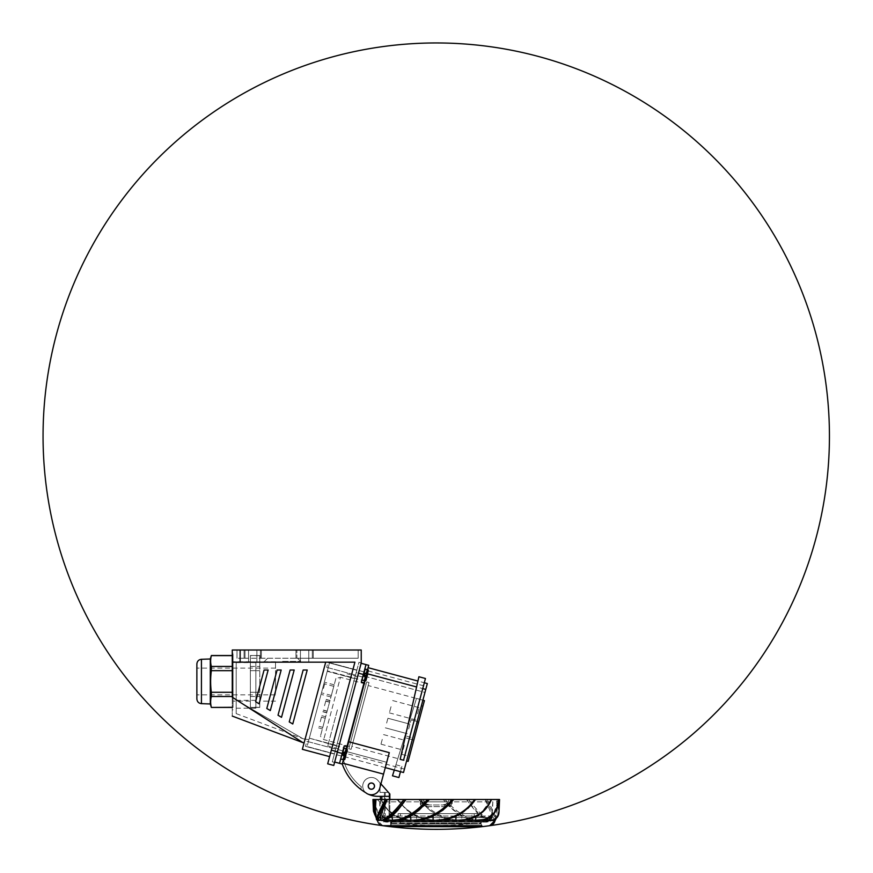 <?xml version="1.0" encoding="UTF-8"?>
<svg xmlns="http://www.w3.org/2000/svg" width="873" height="873" viewBox="0 0 873 873"><rect width="100%" height="100%" fill="white"/><g stroke="black" fill="none" stroke-linecap="round" stroke-linejoin="round"><path stroke-width="0.65" stroke-dasharray="4.37 3.27" d="M240.13 662.17L325.716 662.17L304.142 742.661L325.716 662.17L354.918 662.17L325.716 662.17L302.364 749.318L329.612 756.618L354.918 662.17L327.681 763.831L333.759 765.457L361.236 662.913L361.236 650.014L236.987 650.014L358.17 650.014L240.13 650.014L240.13 662.17L354.918 662.17L329.612 756.618M240.13 650.014L240.13 658.231L245.007 658.231L236.987 658.231L240.13 658.231L240.13 650.014L232.262 650.014L232.262 697.2L302.986 742.661L304.142 742.661M292.771 723.979L289.247 721.906L303.149 670.028L289.247 721.906L292.771 723.979L289.247 721.906L303.149 670.028L307.22 670.028L303.149 670.028L307.22 670.028L292.771 723.979M294.19 670.028L290.12 670.028L294.19 670.028L281.521 717.322L278.018 715.227L290.12 670.028L278.018 715.227L281.521 717.322L294.19 670.028L290.12 670.028L278.018 715.227L281.521 717.322L294.19 670.028M270.303 710.589L266.8 708.472L277.101 670.028L266.8 708.472L270.303 710.589L266.8 708.472L277.101 670.028L281.171 670.028L277.101 670.028L281.171 670.028L270.303 710.589M268.142 670.028L264.072 670.028L268.142 670.028L259.095 703.791L255.603 701.652L264.072 670.028L255.603 701.652L259.095 703.791L268.142 670.028L264.072 670.028L255.603 701.652L259.095 703.791L268.142 670.028M304.612 662.17L300.443 662.17L304.612 662.17M252.712 662.17L248.543 662.17L252.712 662.17M232.262 662.17L325.716 662.17M232.262 697.2C232.262 722.102 232.262 722.102 232.262 697.2M232.262 681.475L232.262 653.168L232.262 681.475M361.236 662.913L334.566 762.424L361.236 662.913L358.956 662.301L356.206 672.559L358.956 662.301L361.236 662.913M335.036 751.555L356.206 672.559L332.286 761.813L334.566 762.424L332.286 761.813L336.662 745.477L334.37 754.065L335.712 749.045L334.37 754.065L335.036 751.555L337.316 752.166L334.675 762.042L358.487 673.17L336.629 754.752L338.004 749.58L336.629 754.752L337.316 752.166L335.036 751.555M354.7 678.19L336.552 745.924L356.817 670.278L354.58 678.637L327.353 670.868L354.7 678.19M356.206 672.559L356.882 670.049L355.529 675.069L356.882 670.049L355.529 675.069L356.206 672.559L358.487 673.17L361.127 663.294L357.788 675.746L359.174 670.584L357.788 675.746L358.487 673.17L356.206 672.559M327.353 670.868L309.206 738.591L327.353 670.868M336.552 745.924L309.326 738.154L307.078 746.502L309.326 738.154L336.552 745.924M356.817 670.278L329.47 662.956L308.9 739.726L329.47 662.956L356.817 670.278M334.424 753.836L307.078 746.502L334.424 753.836M329.47 662.956L326.535 662.17L329.47 662.956M236.201 662.17L326.535 662.17L236.201 662.17L236.201 700.07C236.201 718.01 236.201 718.01 236.201 700.07C236.201 718.01 236.201 718.01 236.201 700.07L302.986 738.733L308.9 739.726L302.986 738.733L236.201 700.07L236.201 662.17M255.854 662.17L255.854 708.21L255.854 662.17M255.854 681.475L255.854 662.596L255.854 681.475M233.047 681.475L233.047 653.168L233.047 681.475M327.342 664.822L326.666 667.332L327.342 664.822M306.172 743.818L305.506 746.328L306.172 743.818M236.987 658.231L236.987 650.014L236.987 658.231M245.007 658.231L245.007 650.014L245.007 658.231M260.416 650.014L260.416 658.231L296.907 658.231L260.416 658.231L261.365 658.231L260.416 658.231L260.416 650.014M244.058 658.231L261.365 658.231L244.058 658.231L244.058 650.014L244.058 658.231M296.907 658.231L358.17 658.231L295.958 658.231L296.907 658.231L296.907 650.014L296.907 658.231M282.59 658.231L300.683 658.231L282.59 658.231M312.316 650.014L312.316 658.231L312.316 650.014M358.17 650.014L358.17 658.231L358.17 650.014M282.59 661.385L300.683 661.385L282.59 661.385M196.872 698.935L196.872 664.015M196.872 681.475L196.872 694.843L196.872 681.475M210.306 703.965L210.306 658.984M232.262 692.289L233.047 692.289L233.047 655.634L211.342 655.525M232.262 655.634L233.047 655.525L233.047 696.501L211.342 696.501L211.342 692.289C210.404 685.076 210.404 677.874 211.342 670.66L210.644 661.439M210.644 661.374L210.655 660.206M210.775 658.755L211.037 657.02M211.342 670.66L232.262 670.66M232.262 696.501L233.047 696.501L233.047 707.425L233.047 692.289L211.342 692.289M233.047 671.643L233.047 701.128L233.047 671.643M232.262 666.448L211.342 666.448M211.342 707.425L210.993 705.668M210.786 704.282L210.644 702.307M210.644 702.23L210.655 701.106M210.775 699.589L211.037 697.887M232.262 707.305L211.342 707.305M250.355 691.307L250.355 661.81L250.355 691.307M250.355 670.66L250.355 707.425L259.783 707.425L259.783 696.501L259.783 707.305L250.355 707.305L250.355 655.525L259.783 655.525L259.783 666.448L259.783 655.634L250.355 655.634L250.355 670.66L259.783 670.66L250.355 670.66M259.783 692.289L259.783 666.448L259.783 696.501L259.783 692.289L250.355 692.289L259.783 692.289M259.783 671.643L259.783 701.128L259.783 671.643M250.355 666.448L259.783 666.448L250.355 666.448M250.355 696.501L259.783 696.501L250.355 696.501M275.519 691.307L275.519 661.81L275.519 691.307M275.519 681.475L275.519 694.843L275.519 681.475M364.619 680.656L368.722 665.324L365.994 664.593L363.343 674.469L365.994 664.593L361.313 682.064L364.041 671.894L362.655 677.055L364.041 671.894L362.655 677.055L363.343 674.469L366.082 675.2L364.041 682.795L361.313 682.064L364.041 682.795L361.313 682.064L363.343 674.469L358.487 673.17M427.344 683.559L425.773 689.408L366.529 673.541L368.1 667.681L342.522 763.133L366.529 673.541L367.74 673.869L368.504 671.031L365.973 680.471L364.019 680.482L364.969 676.913L364.019 680.482M343.449 759.652L344.911 754.207L342.271 764.071L342.522 763.133L383.542 774.122L386.706 762.304L345.686 751.315L343.395 759.859L344.639 763.7A52.686 52.686 0 0 0 361.4 786.857L360.735 789.323A55.043 55.043 0 0 0 365.863 792.793A55.043 55.043 0 0 1 360.735 789.323L361.4 786.857A52.686 52.686 0 0 1 344.639 763.7L343.395 759.859L348.272 741.646L389.293 752.646L383.542 774.122L344.639 763.7L383.542 774.122L379.722 788.363L386.706 762.304L345.686 751.315M364.041 682.795L346.952 746.601L344.213 745.869L346.952 746.601L344.911 754.207L346.374 748.75M367.544 669.755L366.082 675.2L363.343 674.469M346.952 746.601L344.213 745.869L342.183 753.464L344.911 754.207L342.183 753.464L341.485 756.051L342.871 750.889L339.532 763.34L344.213 745.869L339.532 763.34L342.271 764.071L342.522 763.133M418.898 676.739L417.927 681.038L424.311 682.741L403.544 760.23L400.172 759.335L401.624 752.897M404.243 741.373L402.911 747.212M414.795 694.832L413.802 699.218M412.951 702.94L407.145 728.54L416.497 698.389L419.869 699.295L416.497 698.389L394.29 770.041M425.773 689.408L403.512 772.507M400.467 771.688L401.896 766.374L395.916 764.77M401.896 766.374L398.906 777.537M424.965 692.431L404.428 769.091L426.526 686.593L424.965 692.431L366.474 676.761L356.26 714.911L368.046 670.922L366.474 676.761L424.965 692.431M346.035 753.05L356.26 714.911L346.035 753.05M365.154 681.704L347.203 748.707L365.154 681.704M337.415 709.858L327.746 745.935L337.415 709.858M347.901 712.663L338.233 748.75L347.901 712.663M342.271 764.071A55.043 55.043 0 0 0 365.863 792.793A8.654 8.654 0 0 0 379.722 788.363A8.654 8.654 0 0 1 367.511 793.863M371.363 789.268A3.143 3.143 0 0 1 368.22 786.126A3.143 3.143 0 0 1 371.363 782.972A3.143 3.143 0 0 1 374.517 786.126A3.143 3.143 0 0 1 371.363 789.268A3.143 3.143 0 0 1 368.22 786.126A3.143 3.143 0 0 1 371.363 782.972A3.143 3.143 0 0 1 374.517 786.126A3.143 3.143 0 0 1 371.363 789.268A3.143 3.143 0 0 0 374.517 786.126A3.143 3.143 0 0 0 371.363 782.972A3.143 3.143 0 0 0 368.22 786.126A3.143 3.143 0 0 0 371.363 789.268M380.923 783.878L379.722 788.363A8.654 8.654 0 0 1 365.863 792.793A8.654 8.654 0 0 1 375.226 778.378A8.654 8.654 0 0 1 377.856 780.397L380.923 783.878M367.5 793.863A23.593 23.593 0 0 0 378.042 796.34L389.849 796.34L380.41 796.34L389.849 796.34L389.849 793.983L388.463 792.411L389.849 793.983L389.849 816.004L389.849 793.983L377.856 780.397A8.654 8.654 0 0 0 362.95 784.14A8.654 8.654 0 0 0 367.5 793.863A8.654 8.654 0 0 1 365.863 792.793M424.311 682.741L425.446 678.496M392.49 775.824L407.156 728.54M341.823 754.807L343.536 748.401L341.823 754.807M342.849 759.477L343.809 755.909L342.532 754.861L343.689 756.345L342.849 759.477L344.802 759.466L346.101 754.632L343.318 753.672L346.101 754.632L343.318 753.672L346.199 754.25L347.334 750.027L344.802 759.466M344.366 759.357L342.969 759.03L343.809 755.909L342.653 754.425L345.686 756.193L344.922 759.03L347.454 749.558L345.763 748.608L344.922 751.718L345.763 748.608L347.454 749.58L346.45 753.334L346.876 751.729L345.97 751.489L345.544 753.072L346.548 752.952L346.155 754.425L343.264 753.857L346.155 754.425L343.264 753.857L346.057 754.796L344.366 759.357L347.138 748.99L344.137 748.063L340.819 758.539M347.334 750.027L345.643 749.045L344.802 752.177L343.067 752.875L346.57 752.864L343.067 752.875L343.373 752.068L344.802 752.177L345.763 748.608L347.334 750.027L344.246 759.794M345.566 756.64L342.543 754.741L345.566 756.64L345.73 756.029L345.381 757.327L344.464 757.077L344.89 755.494L345.806 755.723L342.674 754.676L342.827 754.097L342.543 754.741L344.89 755.494L344.464 757.077L344.824 755.734L345.73 756.029L342.543 754.741L345.708 756.094L346.559 752.93L345.468 753.334L346.559 752.93L345.643 752.69L345.37 753.715L346.286 753.923L345.37 753.715L345.643 752.69L345.468 753.334L346.385 753.552M347.138 748.99L346.69 752.417L343.133 752.548L343.056 753.246L343.209 752.668L346.548 752.952L345.97 755.134L345.064 754.85L345.97 755.134L345.697 756.127L344.791 755.876L345.021 755.003L345.686 756.193L342.653 754.425L345.021 755.003L344.791 755.876L345.064 754.85L342.663 754.283L343.056 753.246L342.511 755.287L342.478 753.552L343.373 752.068L344.922 751.729L343.373 752.068L342.478 753.552L342.511 755.287L343.809 755.909L342.969 759.03M343.002 753.006L345.413 753.563L343.067 752.875L342.827 754.097L343.002 753.006M343.558 752.777L346.45 753.334L343.558 752.777L346.537 753.017L345.544 753.072L345.97 751.489L345.61 752.832L346.69 752.417L343.558 752.777M362.982 675.811L364.707 669.395L362.982 675.811M365.973 680.471L366.725 677.634L363.67 676.28L364.859 677.35L363.692 676.226L364.172 674.011L363.834 675.68L366.878 677.099L365.962 676.881L366.234 675.855L363.823 675.429L364.216 674.251L363.834 675.287L366.191 675.997L365.962 676.881L366.234 675.855L367.129 676.139L366.093 680.034L364.139 680.034L364.969 676.913L363.823 675.429L366.846 677.197L366.093 680.034L368.297 670.028L366.933 669.602L365.973 673.17L366.933 669.602L368.624 670.584L367.271 675.637L364.488 674.676L367.369 675.255L367.719 673.934L367.326 675.429L364.434 674.862L367.326 675.429L364.434 674.862L367.227 675.8L366.867 677.132L364.194 675.757L366.878 677.099L367.271 675.637L364.488 674.676L367.369 675.255L367.064 676.389M367.74 673.858L364.172 674.011L366.573 674.567L364.172 674.011L364.532 673.061L363.648 674.556L363.67 676.28L364.532 673.061L365.973 673.17L364.347 673.443L366.093 672.734L366.933 669.602L368.504 671.031L366.813 670.049L365.973 673.17L364.237 673.88L367.74 673.858L367.555 674.556L366.813 673.683L366.54 674.72L367.719 673.934L367.129 676.139L366.234 675.855L367.031 676.51L365.416 680.798M366.725 677.634L366.889 677.033L363.714 675.746L366.725 677.634L366.889 677.033L366.551 678.332L366.955 676.804L366.06 676.499L365.634 678.081L366.06 676.499L366.955 676.804L366.551 678.332L365.634 678.081L365.994 676.739L366.889 677.033L366.551 678.332L365.634 678.081L366.06 676.499L363.714 675.746L366.878 677.099L367.031 676.51L366.846 677.197L363.823 675.429L363.67 676.28L364.969 676.913L364.139 680.034M365.525 680.362L368.624 670.562L367.86 673.421L364.292 673.552L367.86 673.421L367.697 674.021L368.046 672.734L367.129 672.483L366.715 674.032L367.62 674.338L364.728 673.781L366.813 673.683L366.54 674.72L367.457 674.916L366.54 674.72L366.813 673.683L366.638 674.338L367.555 674.556M367.62 674.338L364.379 673.672L364.216 674.251L364.292 673.552L366.715 674.076L367.129 672.483L366.769 673.836L367.697 674.021L364.292 673.552L367.719 673.956M364.849 677.361L363.67 676.28L364.849 677.361M368.046 672.734L367.642 674.251L366.715 674.076L367.129 672.483L368.046 672.734M366.867 677.132L366.125 676.237L367.031 676.51M345.381 757.327L345.784 755.8L344.89 755.494L344.464 757.077L345.381 757.327M343.689 756.356L342.511 755.287L343.689 756.356M346.876 751.729L346.472 753.257L345.544 753.072L345.97 751.489L346.876 751.729M344.922 751.718L343.373 752.068L344.922 751.718M345.697 756.127L344.966 755.232L345.872 755.505M475.949 816.571A125.657 88.85 -90 0 0 475.992 816.157L484.068 810.155C487.036 807.165 489.437 803.607 491.259 799.493L491.183 799.493M495.144 819.289A125.657 125.657 93.5 0 0 495.602 816.157L497.184 810.155L496.213 818.416L497.184 810.155L496.508 799.493L498.636 799.493C497.992 803.706 496.813 807.263 495.111 810.155L489.884 816.157C486.676 819.06 482.66 820.511 477.815 820.511L480.008 820.249A125.657 88.85 90 0 0 480.445 816.157C484.548 819.06 487.92 820.511 490.55 820.511L491.717 820.249A125.657 116.087 90 0 0 492.296 816.157L485.213 799.493L468.485 799.493C476.691 810.144 483.5 816.833 488.924 819.583L491.717 820.249M486.796 799.493L494.653 799.493M492.296 816.157L495.024 820.511L477.88 820.511C472.522 820.358 466.935 818.503 461.075 814.946C455.259 811.606 449.333 806.456 443.32 799.493L468.485 799.493M372.946 799.493L418.702 799.493L429.56 810.155L439.392 816.157C445.95 819.049 452.4 820.5 458.74 820.511C451.374 820.358 444.346 818.503 437.657 814.946C430.956 811.606 424.671 806.456 418.822 799.493L443.102 799.493L453.393 810.155L461.872 816.157C467.644 819.06 472.959 820.511 477.815 820.511L477.847 820.511M396.975 799.493L397.826 799.493C405.181 810.144 415.766 816.833 429.56 819.583L436.249 820.194L424.845 819.114L414.861 815.393L409.317 812.076L396.975 799.493L406.753 810.155L416.432 816.157C422.783 819.06 429.385 820.511 436.249 820.511L436.249 820.194M381.108 799.493L381.315 799.493C385.877 810.144 394.498 816.833 407.189 819.583L413.704 820.511C397.75 819.965 387.176 813.32 381.108 799.493M394.094 820.511L394.618 820.511C382.014 820.14 375.03 813.134 373.644 799.493L373.153 799.493C374.233 810.144 379.591 816.833 389.238 819.583L394.629 820.511M444.073 819.856L491.15 819.856L492.841 801.851L452.214 801.851A121.849 31.537 90 0 1 452.214 802.254C452.138 803.793 451.363 804.819 449.879 805.332L444.903 806.663L423.449 806.663C421.561 806.477 420.502 805.419 420.284 803.476A121.893 34.407 -90 0 1 420.273 801.851L419.662 799.493L450.708 799.493L450.261 801.174L452.181 801.851L492.841 801.851A121.893 121.893 -90 0 1 491.15 819.856A2.357 2.357 0 0 1 489.142 821.799A389.26 389.26 0 0 1 486.828 822.115L385.659 822.115L486.828 822.115M422.619 805.332L427.595 806.663L428.021 804.993A56.985 3.819 14.5 0 1 423.383 803.738L422.619 805.332C421.135 804.819 420.36 803.793 420.273 802.254L422.237 802.211A120.278 31.133 90 0 1 422.226 801.174L421.79 799.493L422.226 801.174L420.306 801.851L419.662 799.493L379.853 799.493M385.921 799.493L395.305 799.493M404.952 799.493L416.978 799.493M441.585 799.493L428.163 799.493M495.242 799.493L452.825 799.493L495.242 799.493M452.825 799.493L452.214 801.851L452.825 799.493L450.708 799.493L450.261 801.174A120.278 31.133 -90 0 1 450.25 803.422L452.203 803.476C451.985 805.43 450.937 806.488 449.038 806.663L448.689 804.993L428.021 804.993L448.689 804.993L450.25 803.422L448.438 803.422L446.911 804.993M375.303 810.155L376.885 816.157C377.638 819.038 379.319 820.489 381.938 820.511L383.182 820.249A125.657 116.087 90 0 1 382.603 816.157C385.811 819.038 389.838 820.5 394.683 820.511L396.931 820.249A125.657 88.85 90 0 1 396.495 816.157C401.667 819.06 407.418 820.522 413.747 820.511L416.672 820.249A125.657 48.091 90 0 1 416.432 816.157M376.536 818.438L381.73 820.511M377.507 820.249L377.507 820.249A125.657 125.657 -93.5 0 1 376.885 816.157M381.938 820.511L377.289 820.511L376.459 819.583M475.992 816.157C470.82 819.07 465.069 820.522 458.74 820.511L461.631 820.249A125.657 48.091 90 0 0 461.872 816.157M481.798 825.694L390.689 825.694M376.503 818.634L381.828 820.511L378.456 819.583L374.964 816.528L373.469 811.246M382.603 816.157L377.387 810.155C375.674 807.263 374.506 803.706 373.851 799.493M394.683 820.511L383.182 820.249M436.249 820.511L394.345 820.194M381.228 799.493C383.061 803.607 385.462 807.165 388.43 810.155L396.495 816.157M394.378 820.194L396.931 820.249M412.984 820.511L413.573 820.194M413.616 820.194L416.672 820.249M436.293 820.194L439.392 820.249L439.392 816.157M439.392 820.249L458.969 820.194M420.197 799.493C429.221 810.144 440.145 816.833 452.945 819.583L458.925 820.194M461.631 820.249L477.815 820.511M445.012 799.493C454.331 810.144 463.934 816.833 473.799 819.583L478.153 820.194M466.455 799.493L474.606 810.155L480.445 816.157M478.175 820.194L480.008 820.249M490.866 820.511L490.637 820.511C485.661 819.965 477.138 813.32 466.739 799.493M490.637 820.511L490.55 820.511C493.169 820.5 494.849 819.038 495.602 816.157M485.519 799.493C493.114 813.134 496.322 820.14 495.122 820.511L495.024 820.511M487.058 799.493C492.885 810.144 495.875 816.833 496.028 819.583M490.659 820.511C498.112 820.14 500.153 813.134 496.792 799.493M497.883 799.493L499.029 811.246M489.731 817.335A125.657 116.087 -90 0 0 489.884 816.157M481.165 820.314L488.356 818.088L493.463 813.887L498.854 799.493M464 820.194L480.663 813.581L491.379 799.493M464.054 811.454L467.993 808.234M459.394 814.444L462.592 812.479M389.478 826.556L483.009 826.556M481.94 822.115L436.249 822.115L481.94 822.115L481.088 822.268L481.088 824.003L481.088 822.268L481.776 822.268L481.776 825.465L390.711 825.465L481.776 825.465A1.102 1.102 0 0 0 482.747 826.556M481.088 824.003L436.249 824.003L481.088 824.003M391.399 824.003L480.139 824.003L391.399 824.003L436.249 824.003L392.359 824.003L391.399 822.268L391.399 824.003L391.399 822.268L390.711 822.268L392.359 823.217L392.359 824.003L391.399 824.003M480.139 824.003L481.088 822.268L480.139 823.217L436.249 823.217L480.139 823.217L480.139 824.003M392.359 823.217L436.249 823.217L392.359 823.217M436.249 822.115L390.558 822.115L436.249 822.115M377.245 799.493L379.646 801.851L420.273 801.851L379.646 801.851A121.893 121.893 90 0 0 381.337 819.856A2.357 2.357 0 0 0 383.345 821.799L489.142 821.799L383.345 821.799A389.26 389.26 0 0 0 385.659 822.115M420.317 803.476L422.248 803.422L423.809 804.993L444.466 804.993L423.907 804.993M424.06 802.211L422.237 802.211L423.383 803.738L425.184 803.738L423.449 799.493L424.06 803.422L425.588 804.993M424.06 803.422L422.248 803.422A120.278 31.133 90 0 1 422.226 801.174L420.273 801.851A121.849 31.537 90 0 0 420.273 802.254L420.306 802.254M449.879 805.332L449.104 803.738L447.303 803.738L449.049 799.493L448.438 801.851L424.06 801.851L448.438 801.851L448.438 803.422M425.184 803.738L429.822 804.993M452.203 803.476A121.849 31.537 -90 0 0 452.214 801.851L450.261 801.174A120.278 31.133 90 0 1 450.25 802.211L448.438 802.211M452.214 802.254L450.25 802.211L449.104 803.738A56.985 3.819 -14.5 0 1 444.466 804.993L444.903 806.663M447.303 803.738L442.666 804.993M423.449 806.663L423.809 804.993M389.533 821.602L484.624 821.602L389.533 821.602L382.309 820.86L490.179 820.86A388.474 388.474 0 0 1 484.624 821.602M490.724 816.004L490.724 817.575A121.107 121.107 0 0 1 490.179 820.86L383.804 820.86L381.85 799.493L383.247 817.575L490.724 817.575L383.247 817.575L484.122 817.575L484.122 816.004L388.332 816.004L490.724 816.004L484.122 816.004L484.122 817.575L490.277 817.575L490.277 816.004L490.277 817.575L388.332 817.575L388.332 816.004L388.332 817.575L383.247 817.575M389.849 796.34L389.849 799.493M389.849 816.004L386.717 816.004L387.612 816.004L387.612 817.575L387.612 816.004L389.849 816.004M389.074 816.004L386.717 816.004L386.717 817.575L386.717 816.004L389.074 816.004L389.063 793.099L389.063 817.575M482.125 817.575L482.125 816.004L482.125 817.575L489.72 817.575L482.125 817.575M474.181 817.575L481.459 817.575L474.181 817.575L474.181 813.647L474.181 817.575M474.181 813.647L398.11 813.647L474.181 813.647M477.531 813.647L471.987 813.647L479.102 813.647L477.531 813.647L477.531 817.575L479.102 817.575L471.987 817.575L477.531 817.575L477.531 813.647M471.987 813.647L400.467 813.647L471.987 813.647L471.987 817.575L471.987 813.647M472.031 817.575L472.031 823.763A389.26 389.26 0 0 1 400.467 823.763L472.031 823.763L400.467 823.763L400.467 813.647M386.717 817.575L384.393 817.575L387.612 817.575L385.255 817.575L385.255 792.411L388.463 792.411L385.255 792.411L385.255 817.575L386.717 817.575M384.393 792.411L384.393 817.575L385.255 817.575L384.393 817.575L384.393 792.411L380.017 792.411L380.017 782.852L389.063 793.099L380.017 782.852L388.463 792.411L380.017 782.852L380.017 792.411L384.393 792.411M381.85 796.34L381.85 799.493L380.41 799.493L381.85 799.493M388.463 792.411L380.017 792.411L380.017 782.852L380.017 792.411L388.463 792.411M371.363 782.819A3.306 3.306 0 0 0 368.068 786.126A3.306 3.306 0 0 0 371.363 789.421A3.306 3.306 0 0 0 374.67 786.126A3.306 3.306 0 0 0 371.363 782.819A3.306 3.306 0 0 1 374.67 786.126A3.306 3.306 0 0 1 371.363 789.421A3.306 3.306 0 0 1 368.068 786.126A3.306 3.306 0 0 1 371.363 782.819M481.383 821.602L391.104 821.602L481.383 821.602L481.383 826.556M391.104 821.602L391.104 826.556M481.383 826.742L391.104 826.742M371.363 789.192A3.066 3.066 0 0 0 374.43 786.126A3.066 3.066 0 0 0 371.363 783.059A3.066 3.066 0 0 0 368.297 786.126A3.066 3.066 0 0 0 371.363 789.192M424.409 700.604L408.127 761.365M416.268 730.985L413.835 740.053L416.268 730.985M411.892 747.321L414.315 738.242L411.892 747.321M420.644 714.649L418.178 723.848L420.644 714.649M351.917 746.306L368.199 685.545L351.917 746.306L406.6 760.961M422.881 700.19L368.199 685.545M369.006 682.5L351.099 749.35L369.006 682.5L366.736 681.889L348.818 748.739L366.736 681.889M351.099 749.35L348.818 748.739M366.125 684.17L349.429 746.459L366.125 684.17L340.448 677.284L323.752 739.573L340.448 677.284L335.887 678.507L320.413 736.245L335.887 678.507M349.429 746.459L323.752 739.573L320.413 736.245M328.379 706.541L326.742 712.619L328.379 706.541M328.324 706.737L326.698 712.815L328.324 706.737M324.014 722.811L325.64 716.733L324.014 722.811M332.569 690.903L330.932 696.981L332.569 690.903M324.57 705.526L326.207 699.448L324.57 705.526M324.527 705.722L326.153 699.644L324.527 705.722M320.216 721.796L321.842 715.718L320.216 721.796M323.447 688.459L325.083 682.38L323.447 688.459M408.673 728.955L411.096 719.876L408.673 728.955M386.641 723.051L387.918 718.261L386.641 723.051M404.297 745.28L401.864 754.348L404.297 745.28M382.265 739.376L380.977 744.167L382.265 739.376M417.6 713.841L419.247 707.687L417.6 713.841M391.017 706.715L389.369 712.87L391.017 706.715M337.415 751.784L331.347 750.158M201.434 703.649L201.434 659.29M342.183 753.464L337.316 752.166M344.235 759.826L347.018 749.46L344.235 759.826L341.168 759.128M365.405 680.831L368.177 670.464L365.405 680.831L362.339 680.122L364.707 669.395M368.308 669.984L365.296 669.067M459.514 820.511L458.772 820.511M491.15 819.856L441.018 819.856M427.595 806.663L449.038 806.663M327.233 671.304L354.58 678.637L327.233 671.304M309.326 738.154L336.662 745.477L309.326 738.154M236.201 708.21L255.854 708.21M236.201 713.623L303.007 738.733M255.854 662.596L233.047 662.596M255.854 700.342L233.047 700.342M233.047 709.782L232.262 709.782M233.047 653.168L232.262 653.168M328.008 662.312L356.882 670.049L328.008 662.312M326.666 667.332L355.529 675.069L326.666 667.332M306.849 741.319L335.712 749.045L306.849 741.319M305.506 746.328L334.37 754.065L305.506 746.328M248.543 662.17L248.543 650.014L248.543 662.17M256.88 662.17L256.88 650.014L256.88 662.17M300.443 662.17L300.443 650.014L300.443 662.17M308.78 662.17L308.78 650.014L308.78 662.17M261.365 658.231L261.365 650.014L261.365 658.231M313.265 658.231L313.265 650.014L313.265 658.231M295.958 658.231L295.958 650.014L295.958 658.231M267.651 658.231L264.508 661.385L264.508 658.231M297.529 658.231L300.683 661.385L300.683 658.231M233.047 655.525L232.262 655.525M233.047 707.425L232.262 707.425M250.355 661.81L233.047 661.81M250.355 701.128L233.047 701.128M259.783 655.525L250.355 655.525M259.783 707.425L250.355 707.425M275.519 661.81L259.783 661.81M275.519 701.128L259.783 701.128M275.519 694.843L196.872 694.843M275.519 668.107L196.872 668.107M385.277 767.618L344.257 756.629M404.428 769.091L345.937 753.421M368.046 670.922L426.526 686.593M365.318 681.104L346.472 676.051M347.203 748.707L328.357 743.665M338.233 748.75L327.746 745.935M359.174 670.584L364.041 671.894L359.174 670.584M357.788 675.746L362.655 677.055L357.788 675.746M338.004 749.58L342.871 750.889L338.004 749.58M336.629 754.752L341.485 756.051L336.629 754.752M357.57 676.586L347.083 673.781M362.339 680.122L361.989 679.543L362.339 680.122M364.532 673.061L366.093 672.723L364.532 673.061M382.811 825.694L377.365 820.511M394.607 820.511L389.391 819.998C383.433 818.656 379.078 815.415 376.307 810.275L373.131 799.493M413.715 820.511L413.671 820.511C407.276 820.489 401.515 819.147 396.386 816.495L390.144 812.283C386.095 808.725 383.051 804.459 380.988 799.493M409.317 812.076L414.861 815.393M390.558 822.115L390.711 825.465L389.609 826.556L482.878 826.556M379.646 801.851L381.337 819.856M380.41 799.493L382.309 820.86A388.474 388.474 0 0 0 387.863 821.602M489.72 817.575L489.72 816.004M398.11 817.575L398.11 813.647M481.459 817.575L481.459 813.647M479.102 817.575L479.102 813.647M330.005 700.473L326.207 699.448M326.742 712.619L322.945 711.604M327.157 711.102L323.359 710.087M329.59 701.99L325.793 700.975M329.95 700.659L326.153 699.644M326.698 712.815L322.901 711.79M327.102 711.288L323.305 710.273M329.547 702.176L325.749 701.161M325.64 716.733L321.842 715.718M322.388 728.89L318.59 727.864M322.792 727.362L318.994 726.347M325.236 718.25L321.439 717.235M334.195 684.825L325.083 682.38M330.932 696.981L321.821 694.537M331.347 695.454L322.224 693.02M333.792 686.342L324.669 683.897M411.096 719.876L418.691 721.916L411.096 719.876M406.24 738.023L413.835 740.053L406.24 738.023M387.918 718.261L409.95 724.164L387.918 718.261M385.353 727.831L407.385 733.735L385.353 727.831M406.72 736.212L414.315 738.242M401.864 754.348L409.459 756.389M383.542 734.597L405.574 740.5M380.977 744.167L403.01 750.071M392.664 700.561L419.247 707.687L423.099 705.46M389.369 712.87L415.952 719.996L418.178 723.848"/><path stroke-width="1.31" d="M329.612 756.618L302.364 749.318L325.716 662.17M232.262 716.078L302.986 742.661L232.262 697.2L232.262 662.17L240.13 662.17L240.13 650.014L361.236 650.014L361.236 662.913L333.759 765.457L327.681 763.831L354.918 662.17L240.13 662.17M302.986 742.661L304.142 742.661M289.247 721.906L292.771 723.979L307.22 670.028L303.149 670.028L289.247 721.906M294.19 670.028L290.12 670.028L278.018 715.227L281.521 717.322L294.19 670.028M266.8 708.472L270.303 710.589L281.171 670.028L277.101 670.028L266.8 708.472M268.142 670.028L264.072 670.028L255.603 701.652L259.095 703.791L268.142 670.028M232.262 697.2C232.262 722.102 232.262 722.102 232.262 697.2M232.262 662.17L232.262 650.014L240.13 650.014M201.434 703.649L201.434 659.29C198.651 659.65 197.134 661.221 196.872 664.015L196.872 698.935C197.134 701.728 198.651 703.3 201.434 703.649L210.306 703.965L211.342 707.425L232.262 707.305M201.434 659.29L210.306 658.984L210.306 703.965M210.306 658.984L211.342 655.634C210.404 659.235 210.404 662.847 211.342 666.448L211.342 670.66C210.404 677.874 210.404 685.076 211.342 692.289L211.342 696.501C210.404 700.102 210.404 703.703 211.342 707.305M210.655 660.206L210.775 658.755M211.037 657.02L211.342 655.634L232.262 655.634M211.342 692.289L232.262 692.289M232.262 670.66L211.342 670.66M211.342 666.448L232.262 666.448M210.993 705.668L210.786 704.282M210.655 701.106L210.775 699.589M211.037 697.887L211.342 696.501L232.262 696.501M367.544 669.755L368.722 665.324L361.127 663.294L365.994 664.593L361.313 682.064L364.041 682.795L346.952 746.601L344.213 745.869L339.532 763.34L334.675 762.042L342.271 764.071L343.449 759.652M346.374 748.75L346.952 746.601M364.041 682.795L364.619 680.656M368.1 667.681L417.927 681.038L416.585 686.953L367.74 673.869M385.277 767.618L403.512 772.507L425.773 689.408L422.739 688.601M425.773 689.408L427.344 683.559L424.311 682.741M407.145 728.54L400.172 759.335L403.544 760.23L425.446 678.496L418.898 676.739L404.243 741.373M402.911 747.212L401.624 752.897M416.585 686.953L414.795 694.832M413.802 699.218L412.951 702.94M348.272 741.646L389.293 752.646L379.722 788.363A8.654 8.654 0 0 1 365.863 792.793A55.043 55.043 0 0 1 342.271 764.071M371.363 789.268A3.143 3.143 0 0 0 374.517 786.126A3.143 3.143 0 0 0 371.363 782.972A3.143 3.143 0 0 0 368.22 786.126A3.143 3.143 0 0 0 371.363 789.268M342.522 763.133L383.542 774.122L380.923 783.878L389.849 793.983L389.849 796.34L378.042 796.34A23.593 23.593 0 0 1 367.5 793.863A8.654 8.654 0 0 1 365.863 792.793M394.29 770.041L392.49 775.824L398.906 777.537L400.467 771.688M364.019 680.482L365.973 680.471L366.725 677.634M365.525 680.362L368.308 669.984L366.093 680.034L364.139 680.034M367.555 674.556L367.064 676.389M365.416 680.798L365.973 680.471M366.867 677.132L367.031 676.51M342.849 759.477L344.802 759.466L345.566 756.64M344.366 759.357L347.138 748.99L344.922 759.03L342.969 759.03M344.246 759.794L344.802 759.466M346.385 753.552L347.334 750.027M345.697 756.127L345.872 755.505M491.379 799.493L372.946 799.493L373.469 811.246L374.604 799.493M498.636 799.493L491.259 799.493M498.854 799.493L499.334 799.493C498.265 810.144 492.896 816.833 483.249 819.583L475.556 820.249A125.657 88.85 -90 0 0 475.949 816.571M496.792 799.493L497.883 799.493M494.653 799.493L496.508 799.493M485.213 799.493L487.058 799.493M396.975 799.493L397.826 799.493M379.853 799.493L385.921 799.493M395.305 799.493L404.952 799.493M416.978 799.493L428.163 799.493M452.825 799.493L441.585 799.493M381.73 820.511L380.77 820.249A125.657 116.087 -90 0 1 380.202 816.157L387.285 799.493M381.861 820.511C386.826 819.965 395.349 813.32 405.749 799.493M404.003 799.493C395.796 810.144 388.987 816.833 383.563 819.583L381.938 820.511C384.567 820.511 387.939 819.06 392.042 816.157L397.881 810.155L406.032 799.493M380.202 816.157L377.343 820.511L380.77 820.249M427.486 799.493C418.156 810.144 408.564 816.833 398.699 819.583L392.479 820.249A125.657 88.85 -90 0 1 392.042 816.157M429.178 799.493C423.154 806.456 417.229 811.606 411.412 814.946C405.552 818.503 399.965 820.358 394.64 820.511L392.479 820.249M381.938 820.511L394.683 820.511C399.55 820.5 404.865 819.049 410.626 816.157L419.095 810.155L429.385 799.493M377.463 820.511L377.463 820.511A6.297 6.297 0 0 0 382.811 825.694L481.798 825.694M491.39 820.489L495.024 820.511A6.297 6.297 0 0 1 489.677 825.694A393.199 393.199 0 0 1 483.009 826.556L389.74 826.556M477.815 820.511L490.637 820.511M436.489 820.511L455.815 820.249A125.657 48.091 -90 0 0 456.055 816.157L459.394 814.444M453.785 799.493L442.927 810.155L433.095 816.157L433.095 820.249L436.249 820.511C443.026 820.533 449.628 819.07 456.055 816.157M433.095 816.157C426.548 819.06 420.099 820.511 413.747 820.511L413.747 820.511C421.113 820.358 428.152 818.503 434.841 814.946C441.542 811.606 447.816 806.456 453.665 799.493M385.44 799.493C379.602 810.144 376.612 816.833 376.459 819.583L377.365 820.511C376.176 820.14 379.373 813.134 386.979 799.493M375.979 799.493L375.303 810.155L376.459 819.583L375.303 810.155M390.689 825.694L382.811 825.694A393.199 393.199 0 0 0 389.478 826.556M376.536 818.438L374.233 811.323L375.696 799.493M495.133 820.511L496.213 818.416L495.133 820.511M494.991 820.249A125.657 125.657 93.5 0 0 495.144 819.289M490.986 820.194L494.042 819.583L497.523 816.528L499.029 811.246C499.007 816.692 496.224 819.78 490.659 820.511L490.964 820.194M489.317 820.249A125.657 116.087 -90 0 0 489.731 817.335M475.556 820.249L481.165 820.314M477.215 820.511L464 820.194M491.183 799.493C486.621 810.144 477.989 816.833 465.298 819.583L458.914 820.194M467.993 808.234L475.512 799.493L471.747 804.415L463.388 811.923L457.605 815.415L447.402 819.18L436.238 820.194L442.927 819.583C456.732 816.833 467.306 810.133 474.661 799.493M462.592 812.479L464.054 811.454M458.871 820.194L455.815 820.249M433.095 820.249L436.282 820.511M452.29 799.493C443.266 810.144 432.353 816.833 419.542 819.583L413.562 820.194M413.529 820.194L410.856 820.249A125.657 48.091 -90 0 1 410.626 816.157M410.856 820.249L394.683 820.511M381.85 799.493L381.85 796.34M389.849 799.493L389.849 796.34M391.104 826.556L481.383 826.742A393.199 393.199 0 0 1 391.104 826.742M371.363 783.059A3.066 3.066 0 0 1 374.43 786.126A3.066 3.066 0 0 1 371.363 789.192A3.066 3.066 0 0 1 368.297 786.126A3.066 3.066 0 0 1 371.363 783.059M406.6 760.961L408.127 761.365L424.409 700.604L422.881 700.19M331.347 750.158L337.415 751.784M363.343 674.469L358.487 673.17M337.316 752.166L342.183 753.464M368.308 669.984L365.296 669.067L361.989 679.543M347.138 748.99L344.137 748.063L340.819 758.539M435.409 820.511L413.747 820.511M441.018 819.856L444.073 819.856M232.262 655.525L211.342 655.525M232.262 707.425L211.342 707.425M365.296 669.067L364.707 669.395M365.405 680.831L362.339 680.122M344.137 748.063L343.536 748.401M344.235 759.826L341.168 759.128M495.024 820.511L489.677 825.694M499.029 811.246L499.542 799.493M467.753 808.453L471.747 804.415M463.388 811.923L457.605 815.404M458.816 820.511C465.211 820.489 470.973 819.147 476.101 816.495L482.343 812.283C486.392 808.725 489.447 804.459 491.499 799.493M477.913 820.511L483.096 819.998C489.055 818.656 493.42 815.415 496.18 810.275L499.356 799.493M376.503 818.634L373.469 811.246M382.811 825.694A393.199 393.199 0 0 0 800.323 287.654A393.199 393.199 0 0 0 125.603 195.105A393.199 393.199 0 0 0 382.811 825.694M482.878 826.556L389.609 826.556M380.41 799.493L380.41 796.34"/></g></svg>

